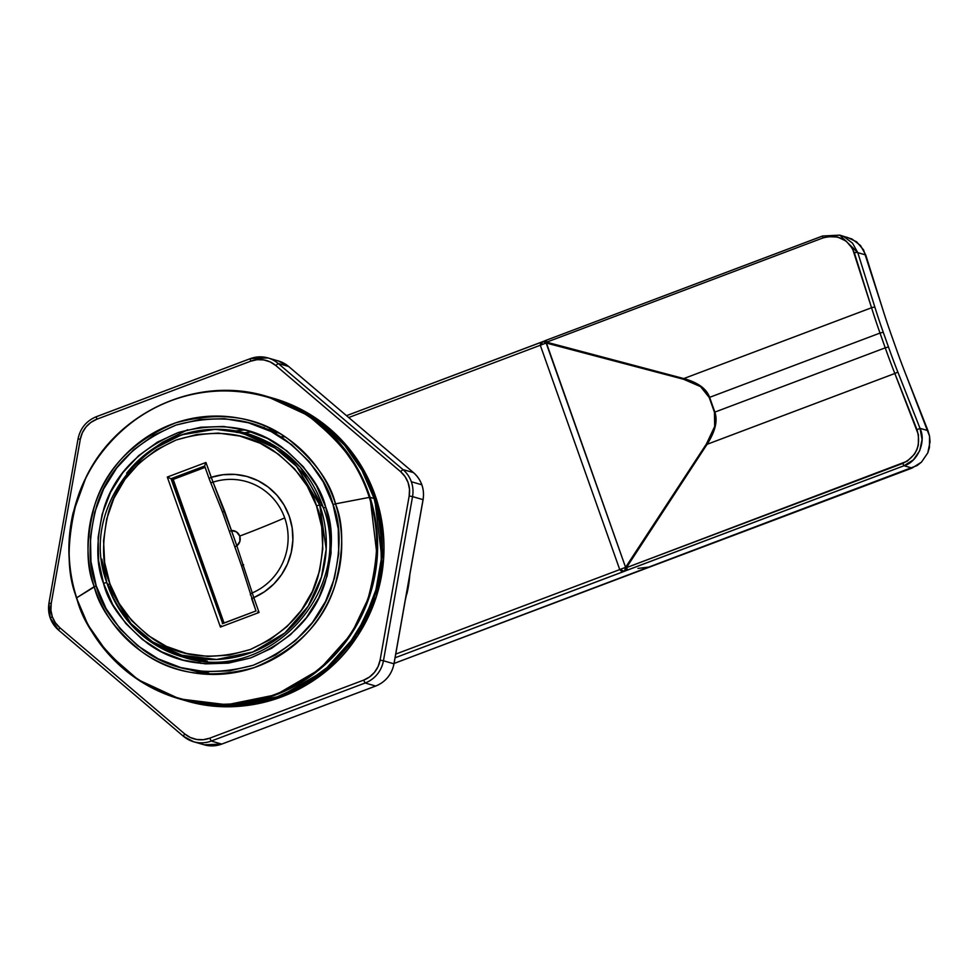 <?xml version="1.0" encoding="UTF-8"?>
<svg xmlns="http://www.w3.org/2000/svg" width="979" height="979" viewBox="0 0 979 979"><rect width="100%" height="100%" fill="white"/><g stroke="black" fill="none" stroke-linecap="round" stroke-linejoin="round"><path stroke-width="1.47" d="M109.893 583.729C102.073 566.046 101.535 542.501 108.302 513.094C117.235 480.909 139.838 456.557 176.098 440.024C214.132 428.533 246.622 432.106 273.557 450.756C297.102 468.733 311.408 487.077 316.474 505.8L319.705 504.968L296.588 466.334L274.952 448.015L245.631 434.627A114.812 112.389 106.1 0 1 319.705 504.968L322.752 505.849L319.705 504.968A114.812 112.389 106.1 0 1 295.621 622.668A114.812 112.389 106.1 0 1 181.874 655.232A114.812 112.389 106.1 0 1 107.8 584.904L109.893 583.729L104.643 562.546L103.566 540.677L106.699 518.968L113.919 498.262L124.957 479.331L139.385 462.908L156.652 449.642L176.098 440.024L196.963 434.443L218.439 433.097L239.733 436.034L259.998 443.157L278.464 454.183L294.422 468.684L307.259 486.122L316.474 505.8L321.724 526.983L322.801 548.852L319.668 570.561L312.448 591.279L301.41 610.211L286.982 626.621L269.714 639.887L250.269 649.505L229.404 655.098L207.927 656.444L186.634 653.495L166.369 646.373L147.902 635.347L131.945 620.845L119.108 603.407L109.893 583.729L107.739 584.855L130.917 623.525L152.553 641.845L181.874 655.232L216.616 659.491L252.827 651.977L284.791 633.021L308.116 606.344L321.467 576.998L326.203 549.109L319.705 504.968L316.474 505.8C324.306 523.496 324.832 547.041 318.065 576.435C309.131 608.62 286.541 632.985 250.269 649.505C212.235 661.009 179.744 657.435 152.81 638.773C129.265 620.808 114.959 602.452 109.893 583.729M223.763 515.554L229.404 531.475L222.478 512.029L224.705 511.234L222.478 512.029L210.607 482.476L209.065 478.474L211.219 477.348L209.053 478.474L210.607 482.353A2.888 0.661 -22.9 0 0 210.62 482.488A2.888 0.661 -22.9 0 0 213.03 482.157L205.945 462.467L167.299 477.054L220.422 627.062L259.068 612.487L253.806 597.606L251.652 598.732L253.806 597.606L252.252 592.931A2.888 1.322 164.3 0 0 250.379 594.779A2.888 1.322 164.3 0 0 250.502 595.024A2.888 1.322 -15.7 0 1 250.379 594.779A2.888 1.322 -15.7 0 1 252.252 592.931L236.845 545.841A8.554 8.383 -73.9 0 0 239.733 536.076A144.427 17.438 160.5 0 0 284.705 517.903A59.254 58.006 106.1 0 1 252.252 592.931L253.806 597.606L264.428 591.781L273.802 584.022L281.585 574.612L287.483 563.892L291.289 552.254L292.868 540.114L292.17 527.914L289.209 516.092L284.094 505.091L277.008 495.288L268.209 487.065L258.015 480.701L246.806 476.43L234.984 474.423L222.979 474.729L211.219 477.348L205.945 462.467L167.299 477.054L220.422 627.062L259.068 612.487L253.806 597.606A64.32 62.962 -73.9 0 0 289.209 516.092A64.32 62.962 -73.9 0 0 211.219 477.348L213.03 482.157A59.254 58.006 106.1 0 1 284.705 517.903A59.254 58.006 106.1 0 1 252.252 592.931L236.845 545.841L239.867 541.424L239.733 536.076L236.49 531.903L231.423 530.532L236.845 545.841L224.705 511.234L213.03 482.157A59.254 58.006 106.1 0 1 284.705 517.903A144.427 17.438 -19.5 0 1 239.733 536.076A8.554 8.383 -73.9 0 0 231.423 530.532L213.03 482.157A2.888 0.661 157.1 0 1 210.62 482.488A2.888 0.661 157.1 0 1 210.607 482.353L210.693 482.561M254.087 437.075L270.339 443.132A114.812 112.389 -73.9 0 0 254.418 437.172L245.631 434.627C161.853 405.759 73.67 502.019 107.739 584.855C121.298 620.417 146.006 643.888 181.874 655.232L190.672 657.778A114.812 112.389 -73.9 0 0 207.303 661.217L190.293 657.668M241.715 566.266A2.888 0.734 -18.1 0 1 241.642 566.156A2.888 0.734 161.9 0 0 241.715 566.266L246.341 580.841M251.701 598.781L256.008 610.945L222.343 623.733M173.185 479.404L224.032 622.987L173.185 479.404L171.484 478.915L173.185 479.404L205.125 467.362L173.185 479.404M222.686 623.501L171.484 478.915L204.721 466.004L170.995 478.719L222.686 623.501M240.467 562.729L234.825 546.796L236.845 545.841L234.825 546.796L229.404 531.475L231.423 530.532L229.404 531.475L241.642 566.156A2.888 0.734 -18.1 0 1 243.649 564.736A2.888 0.734 161.9 0 0 241.642 566.156L255.972 610.945L222.612 623.525M204.905 465.147L205.333 463.899L204.905 465.147M205.945 462.467L205.333 463.899L205.945 462.467M170.028 478.303L168.731 477.715L170.028 478.303M167.299 477.054L168.731 477.715L167.299 477.054M221.119 625.654L220.422 627.062L221.119 625.654M257.722 611.851L259.068 612.487L257.722 611.851M270.914 397.584L297.359 407.986L322.862 424.274L344.681 445.359L361.997 470.434L374.137 498.507L370.062 497.332L358.534 470.373L338.758 442.067L308.483 415.647L266.986 396.446A157.423 154.095 106.1 0 1 370.062 497.332L374.137 498.507A157.423 154.095 -73.9 0 0 271.073 397.633L266.986 396.446C198.333 375.165 117.908 411.045 86.091 477.128L73.082 512.935C66.523 541.705 67.649 570.059 76.46 598.01L76.656 597.802C66.413 572.666 66.645 539.637 77.329 498.703C89.554 459.127 125.471 415.622 175.327 399.175C224.815 381.541 278.758 394.207 311.444 418.376C343.678 444.588 362.964 470.923 369.291 497.393L370.062 497.332A157.423 154.095 106.1 0 1 333.937 655.979A157.423 154.095 106.1 0 1 179.585 698.92A157.423 154.095 106.1 0 1 76.509 598.047L88.037 625.006L107.812 653.311L138.088 679.72L179.585 698.92L226.944 704.758L276.102 694.747L319.497 669.465L351.388 633.89L370.05 594.669L377.245 557.222L370.062 497.332L369.291 497.393A156.934 153.617 -73.9 0 0 175.327 399.175A156.934 153.617 -73.9 0 0 76.656 597.802L96.199 585.797C87.926 565.47 88.11 538.744 96.75 505.617C107.959 469.406 134.392 442.569 176.049 425.07C219.565 413.346 256.278 418.522 286.186 440.611C312.277 461.819 327.879 483.136 333.007 504.552L335.491 503.855C330.278 482.035 314.381 460.314 287.802 438.714C257.318 416.197 219.908 410.923 175.571 422.879C133.12 440.697 106.197 468.048 94.779 504.944C85.968 538.695 85.773 565.923 94.217 586.641A129.399 126.658 106.1 0 1 175.571 422.879A129.399 126.658 106.1 0 1 335.491 503.855L369.291 497.393L335.491 503.855A129.399 126.658 106.1 0 1 254.136 667.629A129.399 126.658 106.1 0 1 94.217 586.641L76.656 597.802A156.934 153.617 -73.9 0 0 270.608 696.02A156.934 153.617 -73.9 0 0 369.291 497.393C379.522 522.517 379.301 555.546 368.606 596.492C356.393 636.069 320.476 679.561 270.608 696.02C221.132 713.654 167.189 700.988 134.502 676.819C102.257 650.607 82.982 624.272 76.656 597.802L76.46 598.01C94.339 649.065 128.714 682.706 179.585 698.92L183.66 700.107A157.423 154.095 -73.9 0 0 338.012 657.166A157.423 154.095 -73.9 0 0 374.137 498.507L380.647 528.525L381.259 559.315L375.96 589.713L364.947 618.532L348.646 644.684L327.684 667.14L302.878 685.067L275.16 697.746L245.607 704.709L215.356 705.688L183.477 700.046M106.772 582.529L101.828 559.107A116.268 113.809 106.1 0 0 106.772 582.529L103.517 583.288L106.772 582.529A116.268 113.809 106.1 0 0 182.889 657.031L152.247 642.848L129.889 623.342L106.772 582.529M188.653 658.537A116.268 113.809 106.1 0 1 182.889 657.031C266.19 685.692 354.9 591.659 323.511 508.113C310.319 470.434 284.962 445.604 247.442 433.648A116.268 113.809 106.1 0 0 126.646 473.236L150.729 450.34L181.507 434.847L215.221 429.267L247.442 433.648L278.097 447.831L300.455 467.338L323.511 508.101L325.689 507.061C320.892 486.967 306.243 466.971 281.768 447.073C253.696 426.342 219.259 421.484 178.435 432.485C139.348 448.896 114.543 474.093 104.031 508.052C95.918 539.135 95.746 564.21 103.517 583.288L112.707 604.545L125.814 623.513L142.334 639.471L161.633 651.806L182.963 660.054L205.504 663.872L228.401 663.138L250.771 657.864L271.746 648.257L290.53 634.698L306.39 617.7L318.726 597.912L327.059 576.093L331.073 553.086L330.608 529.774L325.689 507.061L316.498 485.804L303.392 466.836L286.871 450.878L267.573 438.543L246.243 430.307L223.701 426.477L200.805 427.223L178.435 432.485L157.46 442.092L138.675 455.651L122.816 472.661L110.48 492.449L102.134 514.269L98.133 537.263L98.598 560.575L103.517 583.288C108.314 603.382 122.962 623.378 147.437 643.276C175.498 664.007 209.947 668.877 250.771 657.864C289.857 641.453 314.663 616.268 325.175 582.297C333.288 551.214 333.46 526.139 325.689 507.061L323.559 508.15M405.294 600.164L406.75 593.555L405.294 600.164M172.659 652.124A116.268 113.809 -73.9 0 0 187.319 658.218M96.199 585.797L90.961 561.591L90.46 536.749L94.743 512.225L103.627 488.974L116.77 467.889L133.67 449.765L153.691 435.312L176.049 425.07L199.887 419.453L224.301 418.669L248.323 422.744L271.061 431.519L291.632 444.674L309.242 461.684L323.205 481.901L333.007 504.552L338.244 528.758L338.746 553.6L334.463 578.124L325.579 601.375L312.436 622.473L295.523 640.596L275.515 655.049L253.157 665.279L229.319 670.896L204.905 671.68L180.882 667.605L158.145 658.83L137.574 645.675L119.964 628.665L106.001 608.448L96.199 585.797L94.217 586.641C99.43 608.461 115.326 630.182 141.906 651.794C172.39 674.298 209.8 679.585 254.136 667.629C296.588 649.799 323.523 622.448 334.94 585.564C343.751 551.813 343.935 524.573 335.491 503.855L333.007 504.552C341.279 524.891 341.096 551.618 332.456 584.744C321.247 620.943 294.814 647.792 253.157 665.279C209.641 677.015 172.928 671.827 143.007 649.738C116.929 628.53 101.326 607.225 96.199 585.797M251.823 435.006A116.268 113.809 -73.9 0 0 236.172 432.339M190.403 658.928L182.889 657.031M406.885 593.947A122.767 120.172 -73.9 0 0 409.834 574.502L406.885 593.947M271.391 397.719L314.846 417.482L345.122 443.903L364.886 472.208L376.413 499.168A157.423 154.095 -73.9 0 0 273.349 398.282C324.22 414.509 358.595 448.149 376.474 499.204C391.343 549.794 383.939 597.031 354.251 640.915C317.416 694.099 246.708 719.259 185.937 700.756A157.423 154.095 -73.9 0 0 340.288 657.815A157.423 154.095 -73.9 0 0 376.413 499.168L374.712 498.666L363.185 471.719L343.421 443.401L313.145 416.993L271.648 397.792A157.423 154.095 106.1 0 1 374.712 498.666L376.413 499.168L383.597 559.058L376.401 596.505L357.739 635.726L325.848 671.3L282.454 696.583L233.308 706.593L184.236 700.266A157.423 154.095 106.1 0 1 183.966 700.193L231.607 706.104L280.753 696.093L324.147 670.811L356.038 635.236L374.7 596.015L381.896 558.568L374.712 498.666A157.423 154.095 106.1 0 1 338.587 657.325A157.423 154.095 106.1 0 1 184.236 700.266M822.666 235.988L822.874 237.97C837.816 234.042 848.328 239.023 854.386 252.925A2.888 0.93 -17.4 0 1 857.8 252.655L839.835 235.144L822.666 235.988M874.969 307.467L857.8 252.655A2.888 0.93 162.6 0 0 854.386 252.925L871.555 307.749A2.888 0.93 -17.4 0 1 874.969 307.467A2.888 0.93 162.6 0 0 871.555 307.749A129.987 21.452 69.3 0 0 880.011 333.068L883.242 332.224A127.099 20.975 -110.7 0 1 874.969 307.467L857.8 252.655L865.742 254.944L882.728 309.205A129.987 21.452 69.3 0 0 891.184 334.524L896.421 349.295A129.987 21.452 69.3 0 0 906.016 374.945L927.945 430.625L920.015 428.337L897.853 372.081A127.099 20.975 -110.7 0 1 888.479 346.994L883.242 332.224L880.011 333.068L885.236 347.839L888.479 346.994L885.236 347.839A129.987 21.452 69.3 0 0 894.83 373.488L897.853 372.081L894.83 373.488L917.005 429.744L920.015 428.337L917.005 429.744C921.325 445.188 916.564 456.422 902.724 463.446L904.033 465.735C917.69 461.99 926.489 441.419 920.015 428.337L897.853 372.081A127.099 20.975 -110.7 0 1 888.479 346.994L883.242 332.224A127.099 20.975 -110.7 0 1 874.969 307.467M541.73 342.124L543.088 341.524L540.298 345.257A43.333 5.238 160.5 0 0 546.135 342.993L540.298 345.257L619.744 569.594L625.581 567.331L624.455 571.271L621.518 571.21L619.744 569.594L540.298 345.257L348.708 417.531L540.298 345.257L540.726 343.042L543.969 341.255L546.135 342.993L683.599 379.277C697.684 383.034 706.226 389.104 709.224 397.498L714.45 412.269C717.411 420.676 714.756 431.213 706.471 443.891L625.581 567.331L546.392 342.895L683.599 379.277L700.572 386.644L709.224 397.498L714.45 412.269L714.682 426.477L706.471 443.891L625.581 567.331L625.642 569.607L624.455 571.271L395.075 657.79L904.033 465.735L902.724 463.446L626.438 567.661L627.747 569.949L904.033 465.735L912.085 468.06L394.072 663.456L917.078 465.576L921.459 462.137L927.774 452.934L929.45 447.538L929.548 436.169L906.016 374.945A129.987 21.452 -110.7 0 1 896.421 349.295L891.184 334.524A129.987 21.452 -110.7 0 1 882.728 309.205L863.588 249.926L856.601 241.813L846.945 237.224M822.568 236.037L546.331 340.202L546.588 342.185L822.874 237.97L822.605 235.988L840.043 235.205L844.008 236.71L852.538 243.196L857.8 252.655L865.742 254.944L860.504 245.496L852.024 239.023L840.055 235.205M542.207 341.855L346.517 415.671L543.969 341.255M619.744 569.594L395.736 654.094L619.744 569.594L624.455 571.271L627.747 569.949L626.438 567.661L707.083 444.307L894.83 373.488L918.437 434.737L918.351 444.968L916.833 449.826L914.41 454.256L907.215 461.207L626.438 567.661L707.083 444.307L894.83 373.488A129.987 21.452 -110.7 0 1 885.236 347.839L714.841 412.11L709.616 397.339L880.011 333.068L885.236 347.839L714.841 412.11L715.172 426.611L707.083 444.307C715.282 431.445 717.864 420.713 714.841 412.11L709.616 397.339L880.011 333.068A129.987 21.452 -110.7 0 1 871.555 307.749L683.795 378.567L546.588 342.185L822.874 237.97L827.696 236.661L837.473 236.991L846.162 241.115L852.452 248.421L871.555 307.749L683.795 378.567L700.866 386.216L709.616 397.339C706.557 388.761 697.954 382.495 683.795 378.567L546.588 342.185L546.392 340.202L546.392 342.895A2.888 0.893 -111.8 0 1 546.27 340.227L543.088 341.524L546.135 342.993L625.581 567.331A43.333 5.238 -19.5 0 1 619.744 569.594M637.953 568.432L650.007 566.914L637.953 568.432M929.548 436.169L927.945 430.625L920.015 428.337L922.071 439.571L919.758 450.621L913.419 459.812L904.033 465.735L912.085 468.06L921.459 462.137L927.774 452.934L930.05 441.872L929.548 436.169M546.184 340.288L543.651 341.304M546.478 342.54L546.588 342.185A2.888 0.93 104.9 0 0 546.392 342.895L546.478 342.54M683.599 379.277A2.888 0.93 -75.1 0 1 683.795 378.567A2.888 0.93 104.9 0 0 683.599 379.277M706.471 443.891L707.083 444.307L706.471 443.891M625.838 567.233L627.747 569.949A2.888 0.893 -111.8 0 1 625.838 567.233M48.95 603.064L51.226 603.407L80.315 439.241L78.039 438.898L48.95 603.064L50.162 617.908L52.315 616.782A25.992 25.442 106.1 0 1 51.226 603.407L49.011 603.088A28.88 28.269 106.1 0 0 50.223 617.957L58.532 630.097L183.318 736.184L184.652 733.858L183.342 736.22L193.658 741.764A28.88 28.269 106.1 0 1 183.379 736.245A28.88 28.269 -73.9 0 0 193.732 741.788A28.88 28.269 -73.9 0 0 211.256 741.054A28.88 28.269 106.1 0 1 193.658 741.764L204.158 744.799A28.88 28.269 -73.9 0 0 221.756 744.089L211.256 741.054L365.155 682.999L375.655 686.034L221.756 744.089L211.256 741.054L209.726 738.178A25.992 25.442 106.1 0 1 184.652 733.858L59.841 627.735L55.362 622.779L52.315 616.782L50.908 610.186L51.226 603.407L80.315 439.241L82.346 432.767L85.944 427.028L90.876 422.414L96.786 419.245L250.685 361.19L257.183 359.672L263.828 359.929L270.167 361.912L275.772 365.522L400.57 471.633L405.049 476.602L408.096 482.586L409.503 489.194L409.185 495.961L380.097 660.127L378.065 666.613L374.467 672.353L369.548 676.966L363.625 680.136L209.726 738.178L203.228 739.696L196.583 739.451L190.244 737.456L184.652 733.858L59.841 627.735L58.532 630.097L59.841 627.735A25.992 25.442 106.1 0 1 52.315 616.782L50.223 617.957A28.88 28.269 -73.9 0 0 58.507 630.06M412.538 496.61L423.038 499.645A28.88 28.269 -73.9 0 0 421.827 484.776L411.327 481.741A28.88 28.269 106.1 0 1 412.538 496.61L423.038 499.645L393.95 663.811L383.45 660.776L412.538 496.61L409.185 495.961L380.097 660.127A25.992 25.442 106.1 0 1 363.625 680.136L209.726 738.178L211.256 741.054L365.155 682.999L375.655 686.034A28.88 28.269 -73.9 0 0 393.95 663.811L383.45 660.776A28.88 28.269 106.1 0 1 365.155 682.999L363.625 680.136L365.155 682.999A28.88 28.269 -73.9 0 0 383.45 660.776L380.097 660.127L383.45 660.776L412.538 496.61A28.88 28.269 -73.9 0 0 411.327 481.741L421.827 484.776A28.88 28.269 -73.9 0 0 413.468 472.612L402.969 469.577L278.171 363.454L288.658 366.489L413.468 472.612L402.969 469.577A28.88 28.269 106.1 0 1 411.327 481.741A28.88 28.269 -73.9 0 0 402.969 469.577L400.57 471.633A25.992 25.442 106.1 0 1 409.185 495.961L412.538 496.61M250.294 358.657A28.88 28.269 106.1 0 1 267.891 357.935A28.88 28.269 106.1 0 1 278.171 363.454L288.658 366.489A28.88 28.269 -73.9 0 0 278.379 360.97L267.891 357.935L250.232 358.657L250.685 361.19L250.232 358.657L96.334 416.699L96.786 419.245L96.334 416.699C86.385 420.848 80.29 428.239 78.039 438.898L80.315 439.241A25.992 25.442 106.1 0 1 96.786 419.245L250.685 361.19A25.992 25.442 106.1 0 1 275.772 365.522L400.57 471.633L402.969 469.577L278.171 363.454L275.772 365.522L278.171 363.454A28.88 28.269 -73.9 0 0 267.818 357.91A28.88 28.269 -73.9 0 0 250.294 358.657M413.542 472.673L413.468 472.612A28.88 28.269 106.1 0 1 421.827 484.776A28.88 28.269 106.1 0 1 423.038 499.645L393.95 663.811A28.88 28.269 106.1 0 1 375.655 686.034L221.866 744.04M423.038 499.669L423.099 499.669C424.653 488.876 421.447 479.869 413.505 472.637L288.658 366.489L413.505 472.637M288.732 366.55L278.379 360.97M278.317 360.945A28.88 28.269 106.1 0 1 288.658 366.489M423.099 499.669L394.011 663.835C391.759 674.494 385.665 681.898 375.716 686.034L221.756 744.089A28.88 28.269 106.1 0 1 204.232 744.823M183.342 736.22L58.532 630.097M250.183 358.693L96.395 416.699M204.733 466.261L209.065 478.474M207.401 674.286L188.225 669.391M206.679 674.164L200.12 671.264M208.16 674.323L201.931 671.447M210.913 674.409L205.614 671.729M259.288 426.318L264.477 427.615M265.603 428.924L271.477 429.989M267.23 429.671L273.202 430.65M235.78 430.944L244.762 429.903M244.285 432.791L251.75 431.959M272.15 432.082L278.354 432.804M156.102 446.754L162.673 442.202L187.699 429.732M257.893 425.804L279.37 433.269M280.312 436.72L285.109 436.867M201.136 663.493L198.48 661.314M822.605 235.988L546.27 340.227M542.647 341.671L543.369 341.39M221.817 744.077L204.158 744.799"/></g></svg>
